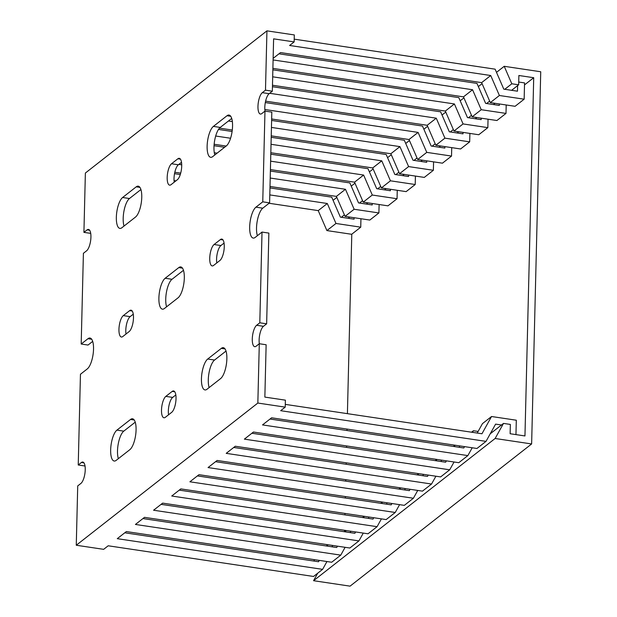 <?xml version="1.0" encoding="UTF-8"?>
<svg xmlns="http://www.w3.org/2000/svg" width="617" height="617" viewBox="0 0 617 617"><rect width="100%" height="100%" fill="white"/><g stroke="black" fill="none" stroke-linecap="round" stroke-linejoin="round"><path stroke-width="0.93" d="M531.63 443.955L540.731 71.757L504.22 66.304L511.809 83.781L518.658 84.799L518.882 75.498L533.713 77.711L524.959 435.949L510.128 433.736L510.352 424.427L503.511 423.409L495.127 438.494L531.63 443.955L350.063 586.15L313.559 580.697L495.127 438.494M490.222 433.813L503.511 423.409M317.74 573.162L313.559 580.697M524.504 84.922L533.713 77.711M351.79 234.182L347.41 413.66M347.032 429.07L346.993 430.527M346.615 445.944L346.584 447.402M346.206 462.812L346.168 464.269M345.798 479.687L345.759 481.144M345.381 496.554L345.343 498.012M344.972 513.429L344.934 514.879M344.556 530.296L344.525 531.653M348.196 218.295L349.77 217.068M366.359 204.073L367.925 202.846M384.514 189.859L386.08 188.625M402.67 175.637L404.235 174.41M420.825 161.415L422.398 160.189M438.988 147.193L440.553 145.967M457.143 132.979L458.709 131.745M475.298 118.757L476.864 117.531M493.453 104.535L495.027 103.309M511.609 90.313L518.658 84.799M341.355 217.269L344.409 214.878M359.51 203.055L362.572 200.656M377.666 188.833L380.728 186.434M395.829 174.611L398.883 172.22M413.984 160.389L417.038 157.998M432.139 146.175L435.193 143.776M450.294 131.953L453.356 129.555M468.457 117.731L471.511 115.34M486.612 103.509L489.667 101.119M504.768 89.295L511.809 83.781M333.087 200.332L336.828 197.401M351.243 186.11L354.983 183.18M369.398 171.888L373.138 168.958M387.561 157.667L391.294 154.744M405.716 143.452L409.449 140.522M423.871 129.231L427.612 126.3M442.027 115.009L445.767 112.078M460.182 100.787L463.922 97.864M478.345 86.573L482.078 83.642M496.5 72.351L504.22 66.304M92.689 341.402L88.03 345.05L81.189 344.024L83.403 253.302L86.581 250.818A11.052 3.795 -81.5 0 0 90.822 239.01A11.052 3.795 -81.5 0 0 88.47 229.416A11.052 3.795 -81.5 0 0 87.097 229.879L83.92 232.37L90.714 233.38M266.937 30.85L265.487 90.167L272.336 91.193L273.609 38.848L294.147 41.917L294.317 34.938L266.937 30.85L85.37 173.045L83.92 232.37M91.694 339.25L88 338.694A15.965 5.484 -81.5 0 1 89.989 338.023A15.965 5.484 -81.5 0 1 93.375 351.883A15.965 5.484 -81.5 0 1 87.259 368.935L80.449 374.264L78.236 464.994L85.03 466.005M265.487 90.167L262.31 92.658A11.052 3.795 -81.5 0 0 258.076 104.466A11.052 3.795 -81.5 0 0 260.42 114.06A11.052 3.795 -81.5 0 0 261.801 113.59L264.978 111.106L271.819 112.124L269.606 202.854L262.757 201.828L255.947 207.158A15.965 5.484 -81.5 0 0 249.831 224.218A15.965 5.484 -81.5 0 0 253.225 238.069A15.965 5.484 -81.5 0 0 255.214 237.398L262.017 232.069L259.803 322.791L256.626 325.282A11.052 3.795 -81.5 0 0 252.392 337.09A11.052 3.795 -81.5 0 0 254.736 346.677A11.052 3.795 -81.5 0 0 256.117 346.214L259.294 343.731L257.844 403.048L285.224 407.135L280.681 410.691L486.026 441.371L495.605 424.126L501.474 424.997M264.978 111.106L262.757 201.828M259.803 322.791L266.644 323.817L268.865 233.095L262.017 232.069M83.974 462.881L81.413 462.503A11.052 3.795 -81.5 0 1 82.786 462.04A11.052 3.795 -81.5 0 1 85.131 471.627A11.052 3.795 -81.5 0 1 80.896 483.435L77.719 485.926L76.269 545.243L103.648 549.338L108.191 545.783L313.536 576.463L322.614 569.352L326.956 561.532M285.224 407.135L285.393 400.155L264.855 397.093L266.135 344.749L259.294 343.731M499.361 103.957L499.323 105.414L485.633 103.371L476.964 83.395L278.961 53.81M481.206 118.179L481.167 119.629L467.478 117.585L458.809 97.617L272.853 69.829M463.043 132.393L463.012 133.85L449.323 131.807L440.646 111.831L272.444 86.704M444.888 146.615L444.857 148.072L431.167 146.028L422.491 126.053L265.318 102.569M426.733 160.836L426.694 162.294L413.004 160.25L404.336 140.275L271.619 120.446M408.577 175.058L408.539 176.508L394.849 174.464L386.18 154.497L271.202 137.313M390.414 189.272L390.384 190.73L376.694 188.686L368.025 168.711L270.794 154.188M372.259 203.494L372.228 204.952L358.539 202.908L349.862 182.933L270.385 171.056M354.104 217.716L354.065 219.174L340.376 217.13L331.707 197.155L269.968 187.93M472.159 116.821L463.483 96.854L472.56 89.743L481.237 109.71L472.159 116.821L496.916 120.523L506.002 113.412L506.202 104.975M453.996 131.043L445.327 111.068L454.405 103.957L463.074 123.932L453.996 131.043L478.761 134.745L487.839 127.634L488.047 119.197M435.841 145.265L427.172 125.29L436.25 118.179L444.919 138.154L435.841 145.265L460.606 148.967L469.684 141.856L469.892 133.419M417.686 159.487L409.009 139.511L418.095 132.4L426.763 152.376L417.686 159.487L442.451 163.181L451.528 156.07L451.737 147.64M399.531 173.701L390.854 153.733L399.932 146.622L408.608 166.59L399.531 173.701L424.295 177.403L433.373 170.292L433.574 161.855M381.368 187.923L372.699 167.947L381.776 160.836L390.445 180.812L381.368 187.923L406.133 191.625L415.21 184.514L415.418 176.076M363.212 202.145L354.544 182.169L363.621 175.058L372.29 195.034L363.212 202.145L387.977 205.847L397.055 198.736L397.263 190.298M345.057 216.366L336.388 196.391L345.466 189.28L354.135 209.256L345.057 216.366L369.822 220.061L378.9 212.95L379.108 204.52M326.902 230.581L318.225 210.613L327.303 203.502L335.98 223.47L326.902 230.581L351.667 234.283L360.744 227.172L360.945 218.734M481.237 109.71L506.002 113.412M463.074 123.932L487.839 127.634M444.919 138.154L469.684 141.856M426.763 152.376L451.528 156.07M408.608 166.59L433.373 170.292M390.445 180.812L415.21 184.514M372.29 195.034L397.055 198.736M354.135 209.256L378.9 212.95M335.98 223.47L360.744 227.172M471.519 432.201L473.386 430.735L472.491 432.347M464.555 446.631L463.807 447.981L270.038 419.028M459.071 447.271L459.819 445.921M455.084 445.212L454.336 446.561M446.399 460.853L445.651 462.202L251.875 433.25M453.364 446.415L454.93 445.189M440.916 461.493L441.664 460.143M436.929 459.434L436.18 460.783M428.244 475.067L427.496 476.417L233.72 447.472M435.201 460.637L436.774 459.41M422.761 475.715L423.509 474.365M418.773 473.655L418.025 475.005M410.089 489.289L409.333 490.638L215.564 461.686M417.046 474.859L418.611 473.632M404.598 489.929L405.354 488.579M400.618 487.877L399.862 489.227M391.926 503.511L391.178 504.86L197.409 475.908M398.891 489.08L400.456 487.854M386.443 504.151L387.191 502.801M382.455 502.091L381.707 503.441M373.771 517.732L373.023 519.082L179.254 490.129M380.735 503.295L382.301 502.068M368.287 518.373L369.035 517.023M364.3 516.313L363.552 517.663M355.616 531.947L354.868 533.296L161.091 504.351M362.572 517.516L364.146 516.29M350.132 532.594L350.88 531.245M346.145 530.535L345.397 531.885M337.46 546.168L336.705 547.518L142.936 518.565M344.417 531.738L345.983 530.512M331.969 546.809L332.725 545.459M327.989 544.757L327.234 546.107M319.305 560.39L318.549 561.74L124.781 532.787M326.262 545.96L327.828 544.734M313.814 561.03L314.562 559.681M478.121 431.437L473.386 430.735M322.614 569.352L117.269 538.672L126.346 531.561L331.691 562.241L340.769 555.13L135.424 524.45L144.501 517.339L349.847 548.019L358.924 540.908L153.579 510.228L162.664 503.125L368.002 533.798L377.08 526.687L171.742 496.014L180.82 488.903L386.157 519.583L395.242 512.472L189.897 481.792L198.975 474.681L404.32 505.362L413.398 498.251L208.052 467.57L217.13 460.459L422.475 491.14L431.553 484.029L226.208 453.348L235.293 446.245L440.631 476.918L449.708 469.807L244.371 439.134L253.448 432.023L458.786 462.704L467.863 455.593L472.213 447.772M449.708 469.807L454.05 461.994M431.553 484.029L435.895 476.216M413.398 498.251L417.74 490.43M395.242 512.472L399.585 504.652M377.08 526.687L381.422 518.874M358.924 540.908L363.266 533.096M340.769 555.13L345.111 547.31M517.617 85.609L517.478 91.193L503.788 89.149L495.119 69.173L294.216 39.156M232.1 131.475L218.495 129.439M224.603 147.286L214.037 145.705M180.287 174.534L174.526 173.67M490.314 102.607L481.638 82.632L490.723 75.521L499.392 95.496L490.314 102.607L515.079 106.301L524.157 99.19L524.55 82.909L518.72 82.038M499.392 95.496L524.157 99.19M294.147 41.917L289.604 45.473L490.723 75.521M318.225 210.613L269.074 203.263M174.071 180.604L175.884 180.874M269.799 194.91L327.303 203.502M336.388 196.391L270.007 186.473M180.696 173.13L174.819 172.251M178.868 164.392L181.714 164.816M270.207 178.035L345.466 189.28M354.544 182.169L270.416 169.598M214.307 152.754L217.091 153.17M270.624 161.168L363.621 175.058M372.699 167.947L270.832 152.731M226.169 146.059L214.145 144.262M215.688 136.025L230.573 138.247M271.033 144.293L381.776 160.836M390.854 153.733L271.241 135.856M232.285 130.04L219.498 128.128M228.444 121.001L232.354 121.58M271.449 127.426L399.932 146.622M409.009 139.511L271.657 118.988M264.855 109.51L418.095 132.4M427.172 125.29L265.611 101.149M269.652 93.29L436.25 118.179M445.327 111.068L272.475 85.246M272.683 76.809L454.405 103.957M463.483 96.854L272.891 68.379M273.1 59.942L472.56 89.743M481.638 82.632L280.527 52.584L273.138 58.376M226.023 351.065L214.562 360.043A15.965 5.484 -81.5 0 0 209.132 372.244A15.965 5.484 -81.5 0 0 209.132 387.576M269.606 202.854L262.796 208.184A15.965 5.484 -81.5 0 0 257.366 220.385A15.965 5.484 -81.5 0 0 257.366 235.717M266.644 323.817L263.467 326.3A11.052 3.795 -81.5 0 0 259.341 343.738M272.336 91.193L269.159 93.684A11.052 3.795 -81.5 0 0 265.025 111.114M224.056 243.09L220.917 245.543A11.052 3.795 -81.5 0 0 216.783 262.935M231.707 118.441L220.246 127.418A15.965 5.484 -81.5 0 0 214.816 139.619A15.965 5.484 -81.5 0 0 214.816 154.952M140.923 189.542L129.462 198.52A15.965 5.484 -81.5 0 0 124.032 210.721A15.965 5.484 -81.5 0 0 124.032 226.053M133.272 314.184L130.133 316.637A11.052 3.795 -81.5 0 0 125.999 334.028M135.239 422.167L123.778 431.144A15.965 5.484 -81.5 0 0 118.348 443.345A15.965 5.484 -81.5 0 0 118.348 458.678M175.822 394.949L172.683 397.402A11.052 3.795 -81.5 0 0 168.549 414.794M183.473 270.308L172.012 279.285A15.965 5.484 -81.5 0 0 166.582 291.486A15.965 5.484 -81.5 0 0 166.582 306.811M181.506 162.325L178.367 164.778A11.052 3.795 -81.5 0 0 174.233 182.169M477.226 433.049L482.463 423.624L491.548 416.514L481.962 433.759L285.285 404.374M515.959 434.607L516.313 420.216L491.548 416.514M492.397 432.108L491.263 431.939M467.863 455.593L262.526 424.912L271.603 417.802L476.949 448.482L486.026 441.371M76.269 545.243L257.844 403.048M206.973 389.265L220.593 378.599A15.965 5.484 -81.5 0 0 226.709 361.539A15.965 5.484 -81.5 0 0 223.323 347.687A15.965 5.484 -81.5 0 0 221.333 348.358L207.713 359.025A15.965 5.484 -81.5 0 0 201.597 376.077A15.965 5.484 -81.5 0 0 204.991 389.929A15.965 5.484 -81.5 0 0 206.973 389.265M88 338.694L81.189 344.024M81.413 462.503L78.236 464.994M213.567 265.457L219.922 260.474A11.052 3.795 -81.5 0 0 224.156 248.666A11.052 3.795 -81.5 0 0 221.812 239.08A11.052 3.795 -81.5 0 0 220.431 239.543L214.076 244.517A11.052 3.795 -81.5 0 0 209.842 256.325A11.052 3.795 -81.5 0 0 212.186 265.919A11.052 3.795 -81.5 0 0 213.567 265.457M212.664 156.641L226.277 145.974A15.965 5.484 -81.5 0 0 232.401 128.922A15.965 5.484 -81.5 0 0 229.007 115.063A15.965 5.484 -81.5 0 0 227.017 115.734L213.397 126.4A15.965 5.484 -81.5 0 0 207.281 143.452A15.965 5.484 -81.5 0 0 210.675 157.312A15.965 5.484 -81.5 0 0 212.664 156.641M121.873 227.742L135.493 217.076A15.965 5.484 -81.5 0 0 141.609 200.016A15.965 5.484 -81.5 0 0 138.223 186.164A15.965 5.484 -81.5 0 0 136.234 186.835L122.613 197.502A15.965 5.484 -81.5 0 0 116.497 214.554A15.965 5.484 -81.5 0 0 119.891 228.406A15.965 5.484 -81.5 0 0 121.873 227.742M122.783 336.55L129.13 331.576A11.052 3.795 -81.5 0 0 133.372 319.768A11.052 3.795 -81.5 0 0 131.02 310.174A11.052 3.795 -81.5 0 0 129.647 310.644L123.292 315.619A11.052 3.795 -81.5 0 0 119.058 327.426A11.052 3.795 -81.5 0 0 121.402 337.021A11.052 3.795 -81.5 0 0 122.783 336.55M116.189 460.359L129.809 449.7A15.965 5.484 -81.5 0 0 135.925 432.64A15.965 5.484 -81.5 0 0 132.539 418.789A15.965 5.484 -81.5 0 0 130.549 419.46L116.929 430.118A15.965 5.484 -81.5 0 0 110.813 447.178A15.965 5.484 -81.5 0 0 114.199 461.03A15.965 5.484 -81.5 0 0 116.189 460.359M165.333 417.316L171.68 412.341A11.052 3.795 -81.5 0 0 175.922 400.533A11.052 3.795 -81.5 0 0 173.57 390.939A11.052 3.795 -81.5 0 0 172.197 391.402L165.842 396.376A11.052 3.795 -81.5 0 0 161.608 408.184A11.052 3.795 -81.5 0 0 163.952 417.778A11.052 3.795 -81.5 0 0 165.333 417.316M164.423 308.5L178.043 297.834A15.965 5.484 -81.5 0 0 184.159 280.781A15.965 5.484 -81.5 0 0 180.773 266.922A15.965 5.484 -81.5 0 0 178.783 267.593L165.163 278.259A15.965 5.484 -81.5 0 0 159.047 295.312A15.965 5.484 -81.5 0 0 162.441 309.171A15.965 5.484 -81.5 0 0 164.423 308.5M171.017 184.691L177.372 179.717A11.052 3.795 -81.5 0 0 181.606 167.909A11.052 3.795 -81.5 0 0 179.262 158.314A11.052 3.795 -81.5 0 0 177.881 158.777L171.526 163.76A11.052 3.795 -81.5 0 0 167.292 175.567A11.052 3.795 -81.5 0 0 169.636 185.154A11.052 3.795 -81.5 0 0 171.017 184.691M180.442 159.163L177.881 158.777M178.367 164.778L171.526 163.76M182.478 268.148L178.783 267.593M172.012 279.285L165.163 278.259M174.758 391.787L172.197 391.402M172.683 397.402L165.842 396.376M134.244 420.007L130.549 419.46M123.778 431.144L116.929 430.118M132.208 311.022L129.647 310.644M130.133 316.637L123.292 315.619M139.928 187.383L136.234 186.835M129.462 198.52L122.613 197.502M89.658 230.264L87.097 229.879M230.712 116.289L227.017 115.734M220.246 127.418L213.397 126.4M222.992 239.92L220.431 239.543M220.917 245.543L214.076 244.517M263.467 326.3L256.626 325.282M269.159 93.684L262.31 92.658M262.796 208.184L255.947 207.158M225.028 348.906L221.333 348.358M214.562 360.043L207.713 359.025"/></g></svg>
